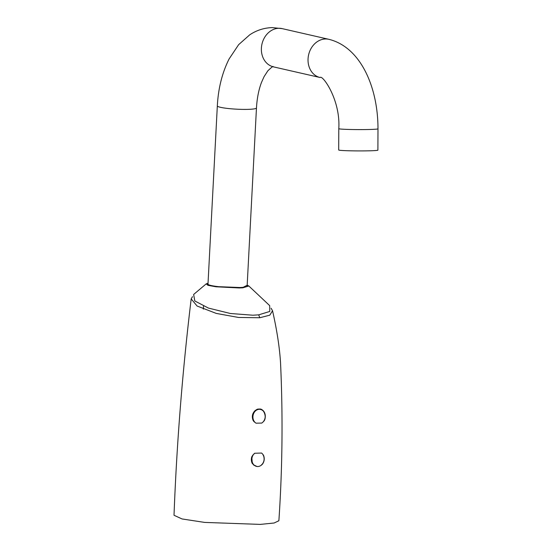 <?xml version="1.0" encoding="UTF-8"?>
<svg xmlns="http://www.w3.org/2000/svg" width="552" height="552" viewBox="0 0 552 552"><rect width="100%" height="100%" fill="white"/><g stroke="black" fill="none" stroke-linecap="round" stroke-linejoin="round"><path stroke-width="0.83" d="M257.812 466.53A7.348 6.12 -82.1 0 1 256.977 466.481A7.348 6.12 -82.1 0 1 251.981 461.051A7.348 6.12 -82.1 0 1 254.651 453.261L261.586 453.047A7.348 6.12 -82.1 0 1 263.815 461.203A7.348 6.12 -82.1 0 1 257.812 466.53M262.559 410.115L262.103 409.798C265.574 412.682 266.202 416.408 264.001 420.962L264.408 420.175A7.693 6.41 -82.1 0 0 262.559 410.115L259.13 409.025L255.438 410.329C252.361 413.075 251.581 416.429 253.106 420.396L254.12 421.721C250.346 418.43 254.486 408.038 259.143 409.129C263.877 407.797 267.492 418.092 263.497 421.535L264.256 420.493M256.031 423.184A7.348 6.12 -82.1 0 1 253.154 415.021A7.348 6.12 -82.1 0 1 259.261 409.315A7.348 6.12 -82.1 0 1 260.089 409.363A7.348 6.12 -82.1 0 1 265.153 415.249A7.348 6.12 -82.1 0 1 261.745 423.073L256.031 423.184L254.12 421.721M269.707 305.649L248.821 285.991L242.845 287.806L239.333 287.958L215.963 286.785L207.952 285.329L206.213 283.859L193.648 294.457L194.794 300.957L208.456 308.085L230.37 313.495L252.878 315.213L258.702 314.847L269.776 311.452L269.7 305.649M258.702 314.847L259.778 317.745L238.526 317.455L216.329 313.432L197.098 306.029L191.192 298.887L192.482 296.665M271.122 308.251L272.536 310.762L269.797 315.178L259.778 317.745M256.977 466.481L253.879 464.984A7.348 6.12 97.9 0 1 252.837 455.296L254.651 453.261M260.026 409.356A7.348 6.12 97.9 0 0 259.971 409.349A7.348 6.12 97.9 0 0 259.136 409.301A7.348 6.12 97.9 0 0 253.451 413.689A7.348 6.12 97.9 0 0 254.161 421.493M208.035 283.217L207.524 284.832L216.067 286.578L242.528 287.62L247.172 285.26M191.192 298.887C182.47 371.034 176.743 443.159 174.018 515.264L182.015 518.942L204.592 522.406L260.296 524.4L274.123 523.006L278.877 520.75C282.431 468.282 282.983 415.635 280.54 362.816C279.602 347.525 276.938 330.172 272.536 310.762M263.069 454.958L263.89 456.373A7.693 6.41 -82.1 0 1 262.98 463.383L261.496 464.881M252.298 463.507A7.693 6.41 -82.1 0 1 251.774 456.794L252.298 463.507L253.879 464.984M251.774 456.794L252.837 455.296M247.123 286.15A19.596 2.263 -177 0 1 233.089 287.585A19.596 2.263 -177 0 1 211.181 285.522A19.596 2.263 -177 0 1 207.987 284.101L217.329 105.901A19.596 2.263 -177 0 0 220.517 107.323A19.596 2.263 -177 0 0 247.606 109.379A19.596 2.263 -177 0 0 256.466 107.95L247.123 286.15M369.053 150.82A19.596 0.835 -179.8 0 1 348.995 150.772A19.596 0.835 -179.8 0 1 338.707 149.999L338.79 128.671A19.596 0.835 -179.8 0 0 349.078 129.451A19.596 0.835 -179.8 0 0 369.143 129.492A19.596 0.835 -179.8 0 0 377.982 128.83L377.892 150.151A19.596 0.835 -179.8 0 1 369.053 150.82M263.359 455L263.573 455.421C264.76 458.629 264.346 461.61 262.317 464.37M263.097 454.696C264.877 458.567 264.318 462.052 261.441 465.15M253.92 465.253C251.284 462.321 250.918 458.912 252.823 455.02M256.466 107.95C257.032 98.228 258.722 89.679 261.538 82.31L264.084 76.631L267.872 70.787C271.77 67.109 273.502 65.771 273.054 66.778L320.063 77.508A19.596 16.229 -77.1 0 1 308.057 58.802A19.596 16.229 -77.1 0 1 325.459 38.971A19.596 16.229 -77.1 0 1 328.813 39.302C360.87 47.113 378.058 87.671 377.982 128.83M273.406 66.82A19.596 16.229 -77.1 0 1 261.4 48.114A19.596 16.229 -77.1 0 1 278.794 28.283A19.596 16.229 -77.1 0 1 282.148 28.621L328.813 39.302M203.35 309.127L203.515 306.139M253.106 420.396A7.693 6.41 -82.1 0 1 255.438 410.329M217.329 105.901C218.261 88.334 222.194 72.685 229.108 58.94L238.636 44.664L249.725 34.824C256.535 30.298 263.994 27.89 272.108 27.6L282.148 28.621M248.821 285.991L247.179 285.218M320.063 77.508C322.396 74.382 340.667 99.808 338.79 128.671M208.035 283.183L206.213 283.859"/></g></svg>
